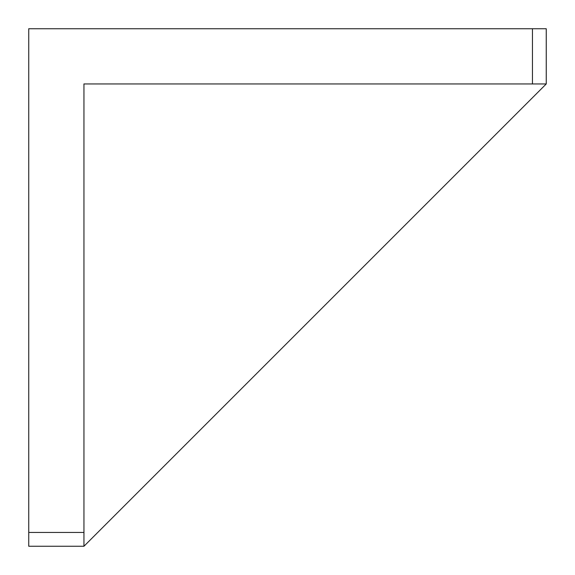 <?xml version="1.0" encoding="UTF-8"?>
<svg xmlns="http://www.w3.org/2000/svg" width="575" height="575" viewBox="0 0 575 575"><rect width="100%" height="100%" fill="white"/><g stroke="black" fill="none" stroke-linecap="round" stroke-linejoin="round"><path stroke-width="0.86" d="M532.45 28.75L546.25 28.75L546.25 83.95L532.45 83.95L532.45 28.75L28.75 28.75L28.75 532.45L83.95 532.45L83.95 546.25L28.75 546.25L28.75 532.45M532.45 83.95L83.95 83.95L83.95 532.45M546.25 83.95L83.95 546.25"/></g></svg>
